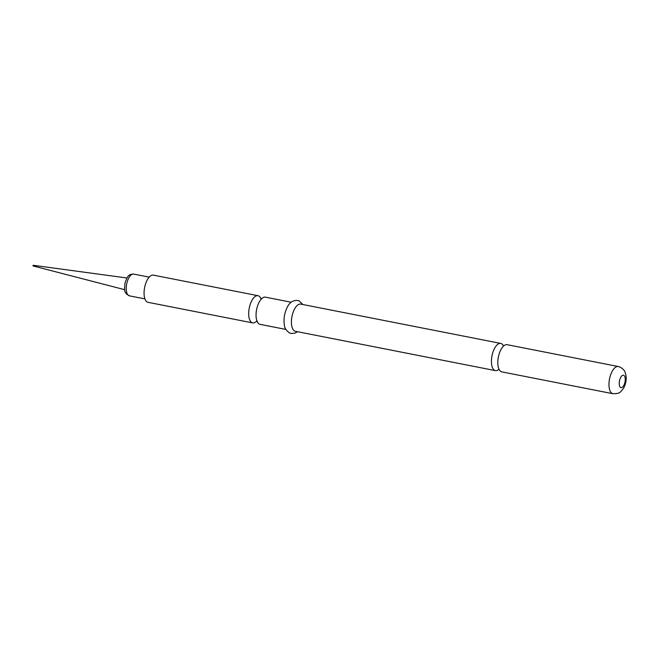 <?xml version="1.0" encoding="UTF-8"?>
<svg xmlns="http://www.w3.org/2000/svg" width="659" height="659" viewBox="0 0 659 659"><rect width="100%" height="100%" fill="white"/><g stroke="black" fill="none" stroke-linecap="round" stroke-linejoin="round"><path stroke-width="0.99" d="M261.013 298.848A13.855 6.203 101.1 0 0 258.707 295.94A13.855 6.203 101.1 0 0 257.998 295.702L153.382 275.132A13.855 6.203 101.1 0 0 144.791 286.723A13.855 6.203 101.1 0 0 147.328 302.086A13.855 6.203 101.1 0 0 148.036 302.324L252.661 322.894A13.855 6.203 101.1 0 0 256.631 321.122M257.998 295.702A13.855 6.203 101.1 0 0 249.604 306.493A13.855 6.203 101.1 0 0 251.952 322.655A13.855 6.203 101.1 0 0 252.661 322.894M291.237 302.234L265.371 297.151A13.855 6.203 101.1 0 0 257.908 304.936A13.855 6.203 101.1 0 0 256.977 307.934A13.855 6.203 101.1 0 0 256.063 314.31A13.855 6.203 101.1 0 0 259.317 324.104A13.855 6.203 101.1 0 0 260.025 324.343L285.891 329.426M503.542 346.066A13.855 6.203 101.1 0 0 501.458 343.66A13.855 6.203 101.1 0 0 500.749 343.421L300.735 304.104A13.855 6.203 101.1 0 0 292.143 315.694A13.855 6.203 101.1 0 0 294.68 331.057A13.855 6.203 101.1 0 0 295.389 331.296L495.403 370.613A13.855 6.203 101.1 0 0 498.987 369.221M500.749 343.421A13.855 6.203 101.1 0 0 492.347 354.212A13.855 6.203 101.1 0 0 494.695 370.374A13.855 6.203 101.1 0 0 495.403 370.613M612.936 393.72L501.779 371.865A13.855 6.203 -78.9 0 1 501.079 371.627A13.855 6.203 -78.9 0 1 497.85 364.007A13.855 6.203 -78.9 0 1 498.731 355.465A13.855 6.203 -78.9 0 1 500.511 350.464A13.855 6.203 -78.9 0 1 507.125 344.682L618.282 366.528A13.855 6.203 101.1 0 0 609.699 378.118A13.855 6.203 101.1 0 0 612.236 393.481A13.855 6.203 101.1 0 0 612.936 393.72C617.31 393.58 619.493 393.168 619.501 392.484C620.193 392.451 621.577 390.96 623.669 388.003C625.712 384.189 626.511 380.152 626.05 375.894C624.987 371.577 625.218 370.547 620.481 367.269L618.282 366.528M126.973 282.719A11.088 4.959 101.1 0 0 129.411 295.842L126.281 293.848C126.198 292.522 123.612 293.906 125.103 282.571C128.208 274.531 129.073 274.416 133.686 274.086A11.088 4.959 101.1 0 0 126.973 282.719M620.704 387.5A6.302 2.817 101.1 0 0 624.847 382.706A6.302 2.817 101.1 0 0 623.776 375.358A6.302 2.817 101.1 0 0 619.641 380.152A6.302 2.817 101.1 0 0 620.704 387.5M124.65 289.68L32.975 265.915L33.148 265.28L126.948 277.991M144.914 298.889L129.411 295.842M260.807 298.856L261.796 298.889M257.372 321.386L256.442 321.032M297.522 331.716L294.927 333.166L291.171 333.462L289.4 332.869C286.154 330.439 284.474 327.82 284.358 325.011C283.461 319.08 284.391 313.247 287.126 307.506C290.874 299.244 297.761 299.977 299.351 301.081L302.868 304.524M149.198 277.134L133.686 274.086"/></g></svg>
